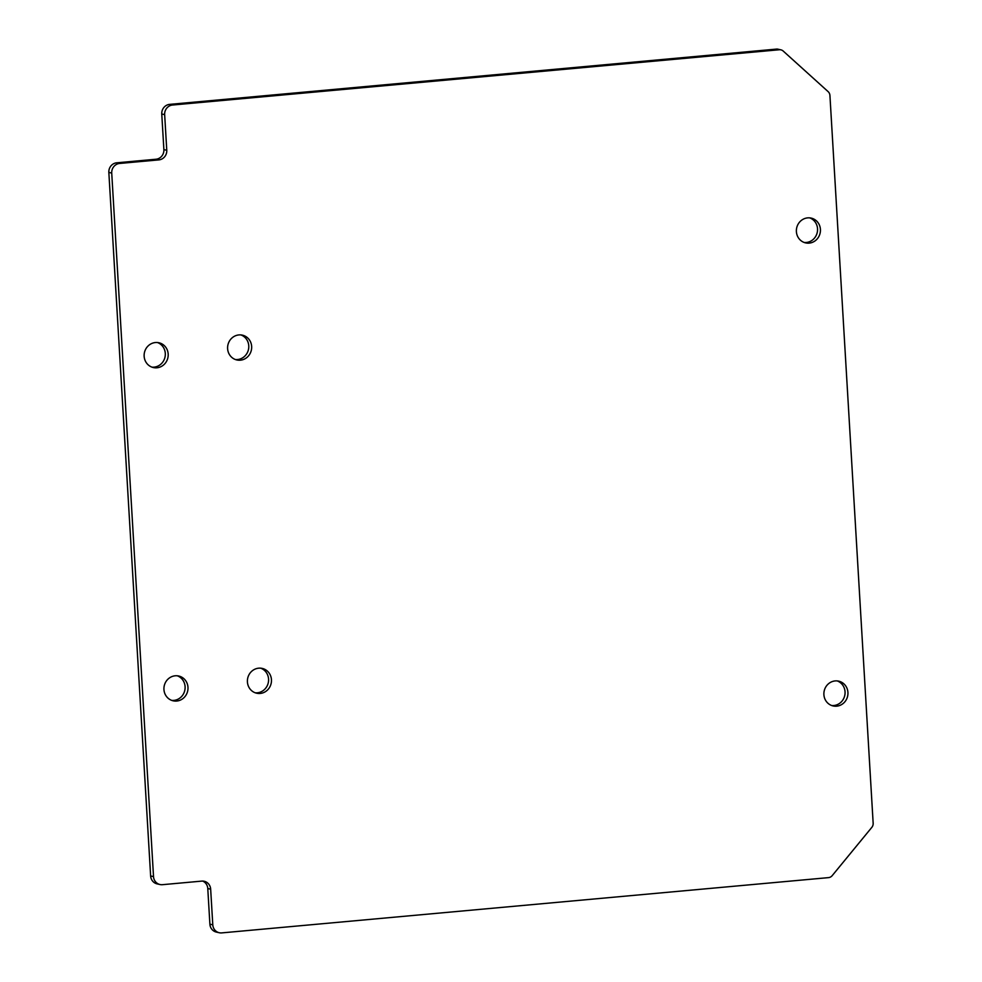 <?xml version="1.0" encoding="UTF-8"?>
<svg xmlns="http://www.w3.org/2000/svg" width="982" height="982" viewBox="0 0 982 982"><rect width="100%" height="100%" fill="white"/><g stroke="black" fill="none" stroke-linecap="round" stroke-linejoin="round"><path stroke-width="1.47" d="M251.65 346.462A12.705 12.005 -77.4 0 1 236.858 359.964A12.705 12.005 -77.4 0 1 227.615 348.659A12.705 12.005 -77.4 0 1 242.407 335.157A12.705 12.005 -77.4 0 1 251.65 346.462M240.946 334.936A12.705 12.005 -77.4 0 1 248.765 345.824A12.705 12.005 -77.4 0 1 235.435 359.547M168.18 354.072A12.705 12.005 -77.4 0 1 153.388 367.563A12.705 12.005 -77.4 0 1 144.145 356.257A12.705 12.005 -77.4 0 1 158.937 342.767A12.705 12.005 -77.4 0 1 168.18 354.072M157.476 342.534A12.705 12.005 -77.4 0 1 165.295 353.422A12.705 12.005 -77.4 0 1 151.964 367.145M271.449 679.716A12.705 12.005 -77.4 0 1 256.658 693.218A12.705 12.005 -77.4 0 1 247.415 681.913A12.705 12.005 -77.4 0 1 262.206 668.411A12.705 12.005 -77.4 0 1 271.449 679.716M260.746 668.19A12.705 12.005 -77.4 0 1 268.565 679.078A12.705 12.005 -77.4 0 1 255.234 692.801M187.979 687.326A12.705 12.005 -77.4 0 1 173.188 700.817A12.705 12.005 -77.4 0 1 163.945 689.511A12.705 12.005 -77.4 0 1 178.736 676.021A12.705 12.005 -77.4 0 1 187.979 687.326M177.276 675.788A12.705 12.005 -77.4 0 1 185.095 686.676A12.705 12.005 -77.4 0 1 171.764 700.399M820.424 229.407A12.705 12.005 -77.4 0 1 805.633 242.898A12.705 12.005 -77.4 0 1 796.39 231.592A12.705 12.005 -77.4 0 1 811.181 218.102A12.705 12.005 -77.4 0 1 820.424 229.407M809.72 217.869A12.705 12.005 -77.4 0 1 817.54 228.757A12.705 12.005 -77.4 0 1 804.209 242.48M847.932 692.457A12.705 12.005 -77.4 0 1 833.141 705.948A12.705 12.005 -77.4 0 1 823.898 694.642A12.705 12.005 -77.4 0 1 838.689 681.152A12.705 12.005 -77.4 0 1 847.932 692.457M837.229 680.919A12.705 12.005 -77.4 0 1 845.048 691.807A12.705 12.005 -77.4 0 1 831.717 705.53M159.992 884.524L157.108 883.886A8.899 8.408 -77.4 0 1 150.639 875.969L108.842 172.415A8.899 8.408 -77.4 0 1 116.723 162.803L155.991 159.231A8.899 8.408 102.6 0 0 163.884 149.62L161.76 113.986A8.899 8.408 -77.4 0 1 169.653 104.374L776.443 49.1A5.646 5.34 -77.4 0 1 778.002 49.198L780.899 49.849A5.646 5.34 -77.4 0 1 783.206 51.052L828.121 91.621A5.646 5.34 -77.4 0 1 829.925 95.438L873.158 823.247A5.646 5.34 -77.4 0 1 871.832 827.36L832.196 875.637A5.646 5.34 -77.4 0 1 828.513 877.626L221.723 932.9A8.899 8.408 -77.4 0 1 212.787 924.823L210.664 889.189A8.899 8.408 102.6 0 0 201.727 881.112L162.46 884.684A8.899 8.408 -77.4 0 1 153.523 876.619L111.727 173.065A8.899 8.408 -77.4 0 1 119.62 163.454L158.875 159.882A8.899 8.408 102.6 0 0 166.768 150.271L164.657 114.636A8.899 8.408 -77.4 0 1 172.537 105.025L779.327 49.751A5.646 5.34 -77.4 0 1 780.899 49.849M219.256 932.74L216.371 932.09A8.899 8.408 -77.4 0 1 209.89 924.185L207.779 888.538A8.899 8.408 102.6 0 0 202.722 881.087M776.443 49.1L779.327 49.751M209.89 924.185L212.787 924.823M207.779 888.538L210.664 889.189M150.639 875.969L153.523 876.619M108.842 172.415L111.727 173.065M116.723 162.803L119.62 163.454M155.991 159.231L158.875 159.882M163.884 149.62L166.768 150.271M161.76 113.986L164.657 114.636M169.653 104.374L172.537 105.025"/></g></svg>
